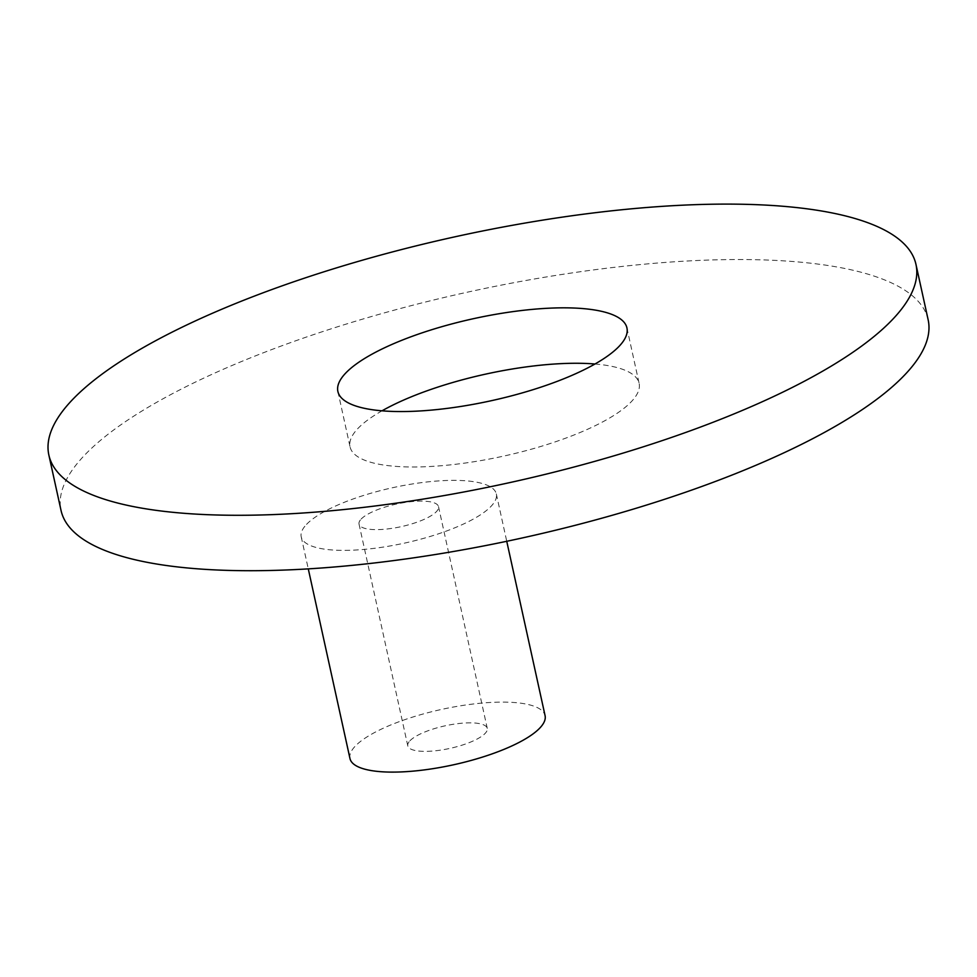 <?xml version="1.0" encoding="UTF-8"?>
<svg xmlns="http://www.w3.org/2000/svg" width="977" height="977" viewBox="0 0 977 977"><rect width="100%" height="100%" fill="white"/><g stroke="black" fill="none" stroke-linecap="round" stroke-linejoin="round"><path stroke-width="0.73" stroke-dasharray="4.88 3.66" d="M594.969 364.006A147.967 41.974 167.6 0 1 639.117 383.35A147.967 41.974 167.6 0 1 503.607 456.112A147.967 41.974 167.6 0 1 350.071 446.904A147.967 41.974 167.6 0 1 357.948 428.451A147.967 41.974 167.6 0 1 382.031 410.816M306.546 524.368A99.886 28.333 167.6 0 1 412.172 483.994A99.886 28.333 167.6 0 1 496.328 493.922A99.886 28.333 167.6 0 1 404.857 543.041A99.886 28.333 167.6 0 1 301.221 536.825A99.886 28.333 167.6 0 1 306.546 524.368M928.15 319.809A443.912 125.911 -12.4 0 0 554.118 275.685A443.912 125.911 -12.4 0 0 84.657 455.111A443.912 125.911 -12.4 0 0 61.038 510.446M349.974 758.555A99.886 28.333 167.6 0 1 355.286 746.098A99.886 28.333 167.6 0 1 460.924 705.736A99.886 28.333 167.6 0 1 545.081 715.652M409.949 740.774A40.692 11.541 167.6 0 1 452.986 724.323A40.692 11.541 167.6 0 1 487.267 728.366A40.692 11.541 167.6 0 1 450.006 748.382A40.692 11.541 167.6 0 1 407.788 745.842A40.692 11.541 167.6 0 1 409.949 740.774M361.197 519.031A40.692 11.541 167.6 0 1 404.234 502.593A40.692 11.541 167.6 0 1 438.514 506.636A40.692 11.541 167.6 0 1 401.254 526.64A40.692 11.541 167.6 0 1 359.035 524.112A40.692 11.541 167.6 0 1 361.197 519.031M301.221 536.825L308.28 568.883M496.328 493.922L506.745 541.295M359.035 524.112L407.788 745.842M438.514 506.636L487.267 728.366M337.883 391.472L350.071 446.904M626.929 327.918L639.117 383.35"/><path stroke-width="1.47" d="M619.052 346.371A147.967 41.974 -12.4 0 0 626.929 327.918A147.967 41.974 -12.4 0 0 502.251 313.214A147.967 41.974 -12.4 0 0 345.76 373.019A147.967 41.974 -12.4 0 0 337.883 391.472A147.967 41.974 -12.4 0 0 462.561 406.176A147.967 41.974 -12.4 0 0 619.052 346.371M892.343 319.711A443.912 125.911 -12.4 0 0 915.962 264.376A443.912 125.911 -12.4 0 0 541.93 220.252A443.912 125.911 -12.4 0 0 72.469 399.678A443.912 125.911 -12.4 0 0 48.85 455.013A443.912 125.911 -12.4 0 0 422.882 499.137A443.912 125.911 -12.4 0 0 892.343 319.711M382.031 410.816A147.967 41.974 167.6 0 1 594.969 364.006M48.85 455.013L61.038 510.446A443.912 125.911 -12.4 0 0 521.633 538.095A443.912 125.911 -12.4 0 0 928.15 319.809L915.962 264.376M506.745 541.295L545.081 715.652A99.886 28.333 167.6 0 1 453.609 764.771A99.886 28.333 167.6 0 1 349.974 758.555L308.28 568.883"/></g></svg>
